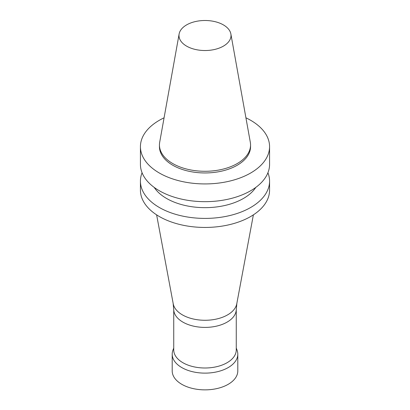 <?xml version="1.0" encoding="UTF-8"?>
<svg xmlns="http://www.w3.org/2000/svg" width="410" height="410" viewBox="0 0 410 410"><rect width="100%" height="100%" fill="white"/><g stroke="black" fill="none" stroke-linecap="round" stroke-linejoin="round"><path stroke-width="0.61" d="M245.923 117.813A64.57 37.279 180 0 1 269.57 146.652A64.57 37.279 180 0 1 250.659 173.01A64.57 37.279 180 0 1 180.292 181.092A64.57 37.279 180 0 1 140.43 146.652A64.57 37.279 180 0 1 164.077 117.813M230.871 33.968L250.315 142.265A45.556 26.301 180 0 1 250.556 144.976L250.556 146.652A45.556 26.301 180 0 1 237.216 165.25A45.556 26.301 180 0 1 187.565 170.95A45.556 26.301 180 0 1 159.444 146.652L159.444 144.976A45.556 26.301 180 0 1 159.685 142.265L179.129 33.968A26.009 15.016 180 0 1 205 20.5A26.009 15.016 180 0 1 230.871 33.968A26.009 15.016 180 0 1 223.388 46.135A26.009 15.016 180 0 1 193.822 49.072A26.009 15.016 180 0 1 179.129 33.968M269.57 146.652L269.57 164.389A64.57 37.279 180 0 1 250.659 190.752A64.57 37.279 180 0 1 180.292 198.835A64.57 37.279 180 0 1 140.43 164.389L140.43 146.652M255.804 187.401A54.32 31.36 180 0 1 243.412 198.476A54.32 31.36 180 0 1 154.196 187.401M267.925 172.759A64.57 37.279 180 0 1 269.57 181.128A64.57 37.279 180 0 1 250.659 207.491A64.57 37.279 180 0 1 180.292 215.573A64.57 37.279 180 0 1 140.43 181.128A64.57 37.279 180 0 1 142.075 172.759M269.57 181.128L269.57 190.168A64.57 37.279 180 0 1 250.659 216.526A64.57 37.279 180 0 1 180.292 224.608A64.57 37.279 180 0 1 140.43 190.168L140.43 181.128M253.38 214.855L236.77 303.805A31.954 18.45 180 0 1 227.596 314.875A31.954 18.45 180 0 1 194.376 319.226A31.954 18.45 180 0 1 173.23 303.805L156.62 214.855M236.862 303.308L236.216 310.314A31.262 18.05 180 0 1 227.104 322.116A31.262 18.05 180 0 1 193.812 326.206A31.262 18.05 180 0 1 173.784 310.314L173.138 303.308M236.262 309.832L236.262 349.95A31.262 18.05 180 0 1 227.104 362.712A31.262 18.05 180 0 1 193.038 366.627A31.262 18.05 180 0 1 173.737 349.95L173.737 309.832M236.262 348.039L237.072 350.227A32.8 18.937 180 0 1 237.8 354.189A32.8 18.937 180 0 1 228.191 367.58A32.8 18.937 180 0 1 192.449 371.685A32.8 18.937 180 0 1 172.2 354.189A32.8 18.937 180 0 1 172.928 350.227L173.737 348.039M237.8 354.189L237.8 370.927A32.8 18.937 180 0 1 228.191 384.319A32.8 18.937 180 0 1 192.449 388.424A32.8 18.937 180 0 1 172.2 370.927L172.2 354.189M250.556 144.976A45.556 26.301 180 0 1 237.216 163.575A45.556 26.301 180 0 1 187.565 169.279A45.556 26.301 180 0 1 159.444 144.976"/></g></svg>
